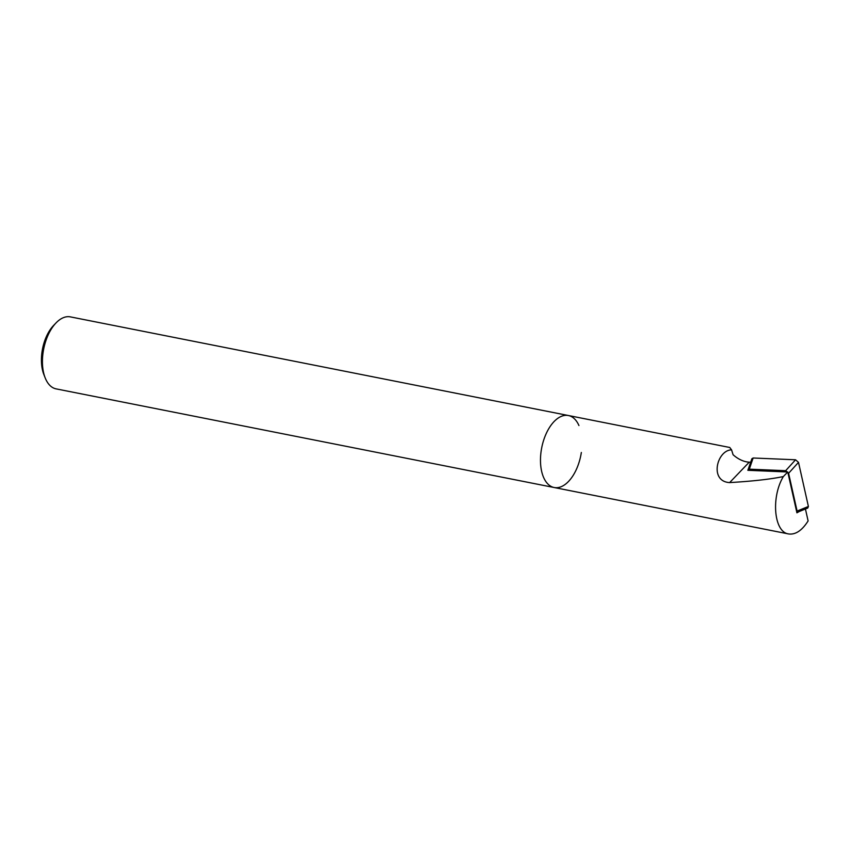 <?xml version="1.0" encoding="UTF-8"?>
<svg xmlns="http://www.w3.org/2000/svg" width="851" height="851" viewBox="0 0 851 851"><rect width="100%" height="100%" fill="white"/><g stroke="black" fill="none" stroke-linecap="round" stroke-linejoin="round"><path stroke-width="1.28" d="M578.935 425.543A36.689 19.935 101.2 0 0 568.415 415.522L70.367 316.88A36.689 19.935 101.2 0 0 56.028 322.923L53.57 325.476A32.785 17.807 101.2 0 0 43.858 374.525L45.156 377.823A36.689 19.935 101.2 0 0 56.113 388.875L554.15 487.517A36.689 19.935 101.2 0 0 581.339 452.487M56.028 322.923A36.689 19.935 101.2 0 0 45.156 377.823M568.415 415.522A36.689 19.935 101.2 0 0 541.736 447.647A36.689 19.935 101.2 0 0 554.15 487.517A36.689 19.935 -78.8 0 1 541.736 447.647A36.689 19.935 -78.8 0 1 568.415 415.522L729.754 447.477L731.562 449.86L733.083 454.732A22.105 14.159 -136.2 0 0 749.242 462.167L729.637 482.591C752.752 481.219 770.655 479.209 783.335 476.56L787.76 471.986L796.919 512.823L799.163 511.547M805.429 508.983L808.11 520.929C801.982 530.577 795.462 534.907 788.547 533.939C774.006 532.141 770.857 497.495 783.335 476.56M729.637 482.591C709.053 481.506 716.936 450.115 731.562 449.86M750.678 462.231L749.242 462.167M751.827 458.891L747.859 470.305L787.76 471.986M796.823 512.398L797.089 511.068L808.397 506.462L807.759 508.036M751.869 458.753L753.135 457.998L795.557 459.785L798.504 462.37L788.6 473.273L797.089 511.068M788.6 473.273L785.654 470.699L795.557 459.785M753.135 457.998L749.305 469.167L785.654 470.699M749.305 469.167L747.965 470.316M798.504 462.37L808.397 506.462M554.15 487.517L788.845 533.992M796.844 512.483L807.642 508.09"/></g></svg>
